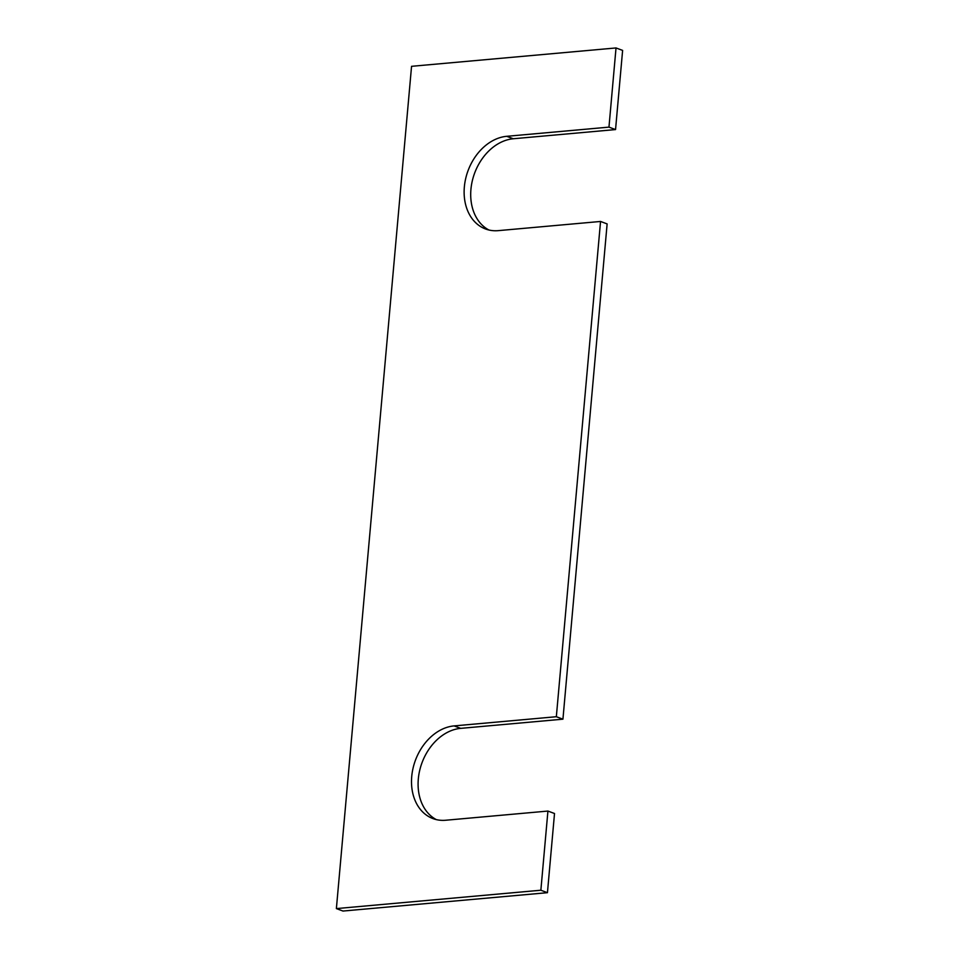 <?xml version="1.0" encoding="UTF-8"?>
<svg xmlns="http://www.w3.org/2000/svg" width="959" height="959" viewBox="0 0 959 959"><rect width="100%" height="100%" fill="white"/><g stroke="black" fill="none" stroke-linecap="round" stroke-linejoin="round"><path stroke-width="1.44" d="M547.925 811.062L445.683 820.245A48.573 36.766 110.4 0 1 432.953 818.59A48.573 36.766 110.4 0 1 413.029 768.303A48.573 36.766 110.4 0 1 454.11 725.903L556.34 716.721L600.55 221.457L498.308 230.639A48.573 36.766 -69.6 0 1 485.566 228.997A48.573 36.766 -69.6 0 1 465.654 178.698A48.573 36.766 -69.6 0 1 506.724 136.31L608.965 127.127L616.026 47.95L411.555 66.315L336.381 908.593L342.974 911.05L547.445 892.685L554.518 813.508L547.925 811.062L540.864 890.228L547.445 892.685M336.381 908.593L540.864 890.228M436.321 819.609A48.573 36.766 110.4 0 1 420.174 768.507A48.573 36.766 110.4 0 1 460.692 728.361L562.933 719.178L607.131 223.915L600.55 221.457M556.34 716.721L562.933 719.178M506.724 136.31L513.317 138.755A48.573 36.766 -69.6 0 0 472.787 178.913A48.573 36.766 -69.6 0 0 488.934 230.016M513.317 138.755L615.546 129.573L622.619 50.407L616.026 47.95M608.965 127.127L615.546 129.573M454.11 725.903L460.692 728.361"/></g></svg>
